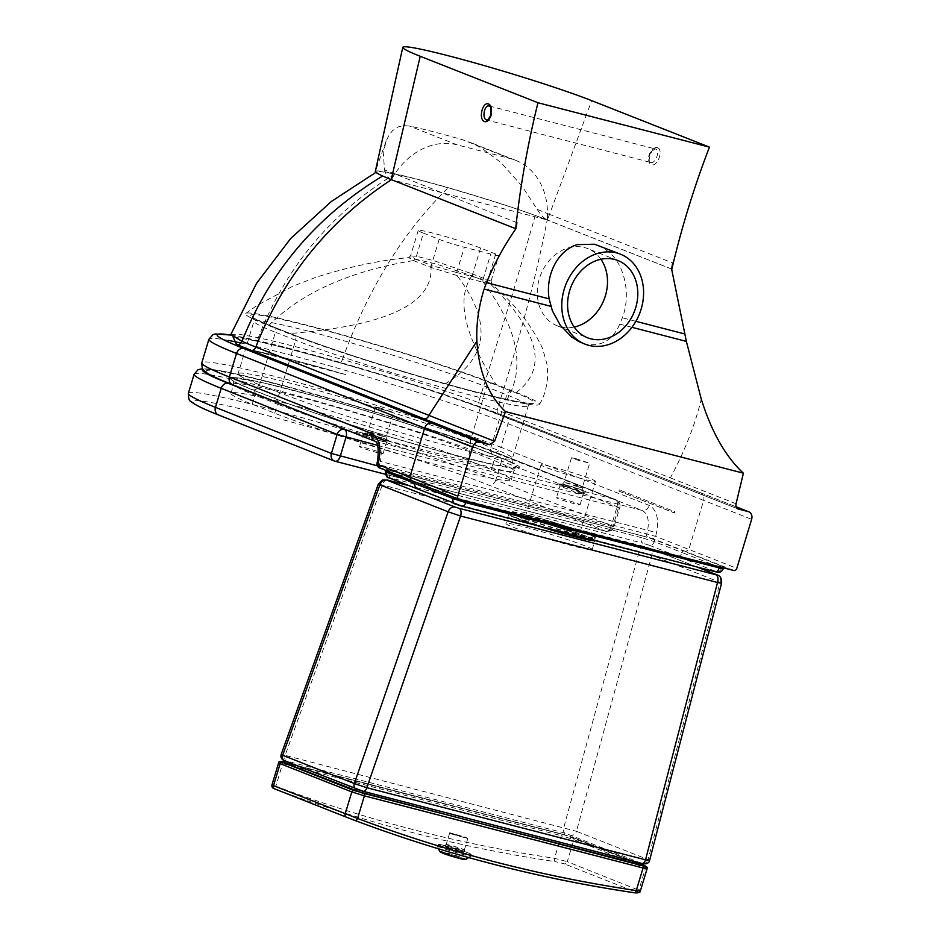 <?xml version="1.0" encoding="UTF-8"?>
<svg xmlns="http://www.w3.org/2000/svg" width="940" height="940" viewBox="0 0 940 940"><rect width="100%" height="100%" fill="white"/><g stroke="black" fill="none" stroke-linecap="round" stroke-linejoin="round"><path stroke-width="0.7" stroke-dasharray="4.7 3.53" d="M575.515 458.509L589.639 463.244L576.22 459.695L571.485 457.768L575.515 458.509M379.431 407.772L393.555 412.495L380.136 408.959L375.401 407.02L379.431 407.772M553.072 467.133A28.435 1.633 -163.2 0 1 581.249 475.522A28.435 1.633 -163.2 0 1 595.443 481.327A28.435 1.633 -163.2 0 1 583.364 479.083A28.435 1.633 -163.2 0 1 555.188 470.681A28.435 1.633 -163.2 0 1 540.994 464.889A28.435 1.633 -163.2 0 1 553.072 467.133M576.608 534.214A45.026 2.597 -163.2 0 1 531.993 520.913A45.026 2.597 -163.2 0 1 509.527 511.736A45.026 2.597 -163.2 0 1 528.644 515.285A45.026 2.597 -163.2 0 1 573.259 528.574A45.026 2.597 -163.2 0 1 595.737 537.762A45.026 2.597 -163.2 0 1 576.608 534.214M650.433 162.362L650.703 162.456C655.497 164.065 660.444 150.576 655.615 149.049L655.345 148.966C650.55 147.357 645.604 160.846 650.433 162.362M489.493 106.067C494.264 107.571 491.503 121.601 486.755 120.026L650.703 162.456M598.392 245.469L603.974 248.289L610.248 253.166C625.899 267.571 630.552 297.005 622.327 317.802L619.707 324.147C612.716 340.186 601.4 346.86 585.761 344.169L581.872 342.9M600.918 259.264A41.501 34.016 111.5 0 0 587.629 248.583A41.501 34.016 111.5 0 0 584.375 247.525A41.501 34.016 111.5 0 0 540.018 276.654A41.501 34.016 111.5 0 0 557.162 325.792A41.501 34.016 111.5 0 0 560.416 326.85A41.501 34.016 111.5 0 0 574.164 327.061M496.12 384.495A142.974 8.225 16.8 0 0 346.472 335.968A142.974 8.225 16.8 0 0 245.716 313.443A142.974 8.225 16.8 0 0 268.617 325.616L288.815 333.594A142.974 8.225 16.8 0 0 444.961 383.955A142.974 8.225 16.8 0 0 506.766 399.947A142.974 8.225 16.8 0 0 539.407 404.447A142.974 8.225 16.8 0 0 516.319 392.462L496.12 384.495C464.019 334.852 455.947 298.626 471.927 275.796A2.844 2.256 -65 0 1 471.904 273.728L434.374 260.838L417.348 256.467L410.545 255.88L415.527 259.17L413.471 260.591L408.736 257.607L435.819 263.905L471.927 275.796L491.843 283.868L491.091 281.013L488.6 280.273A2.844 2.456 103.7 0 0 488.8 282.423C494.158 284.632 492.337 284.585 483.325 282.294A2.844 1.621 104.4 0 1 483.089 279.356L488.6 280.273L471.904 273.728M413.471 260.591L431.002 267.465A2.844 2.209 103.9 0 0 432.13 265.668L456.699 272.518A2.844 1.621 -75.3 0 0 456.911 275.467L431.002 267.465C433.082 304.008 385.682 326.051 288.815 333.594M415.515 259.182L432.13 265.668M268.617 325.616C282.623 311.551 299.496 299.519 319.224 289.555C345.532 276.254 376.928 266.608 413.412 260.603M423.388 233.132A35.556 2.045 -163.2 0 1 418.23 230.417A35.556 2.045 -163.2 0 1 442.658 235.752A35.556 2.045 -163.2 0 1 480.563 248.019L495.709 254A18.953 1.093 -163.2 0 1 498.776 255.574A18.953 1.093 -163.2 0 1 490.727 254.07L464.325 247.243A18.953 1.093 -163.2 0 1 439.145 239.359L423.388 233.132L415.527 259.17M515.661 228.655L391.451 179.646L547.197 219.948A66.352 54.391 111.5 0 0 515.696 160.352A66.352 54.391 111.5 0 0 510.479 158.66L457.169 144.854A66.352 54.391 111.5 0 0 391.451 179.646L379.878 174.57L376.74 172.138L381.264 171.644L394.906 174.053A95.715 5.511 -163.2 0 1 448.216 187.847C486.92 199.151 515.954 208.363 535.318 215.471L547.197 219.948L548.937 214.167L672.676 263M516.929 222.698L384.542 169.834L383.473 155.652L384.037 149.648L386.093 141.223L389.078 134.972L392.626 130.578L397.937 126.994L403.248 125.619L409.405 126.007A95.715 5.511 -163.2 0 1 462.727 139.813L472.209 143.256L482.02 148.332L501.126 162.691L522.076 186.202L537.175 209.326L548.937 214.167L547.433 220.007L671.642 269.016M671.63 269.051L547.197 219.948C542.545 244.106 536.693 269.945 529.655 297.451C520.76 332.161 509.974 369.526 497.272 409.558A4.735 3.889 111.5 0 0 499.352 414.752A4.735 3.889 111.5 0 0 499.728 414.869L480.469 407.619L478.519 402.579L670.385 477.873C684.602 451.47 694.895 425.244 701.287 399.195M230.829 334.464L238.337 334.111L258.324 337.73C279.627 342.372 307.639 349.621 342.36 359.48A4.735 1.187 105.9 0 1 340.163 362.934A4.735 1.187 105.9 0 1 340.092 362.911C389.501 376.999 445.137 394.706 480.469 407.619L672.464 483.066A4.735 3.889 111.5 0 0 672.84 483.184L499.728 414.869M394.906 174.053C331.256 212.663 285.725 267.219 258.324 337.73A4.735 3.877 102.1 0 1 253.835 340.597A4.735 3.877 102.1 0 1 253.459 340.491L232.979 336.814M253.835 340.597C275.667 345.309 304.443 352.759 340.163 362.934A4.735 1.187 105.9 0 0 342.36 359.48C390.264 373.098 444.444 390.229 478.531 402.567L513.322 291.294L535.318 215.471M230.958 335.11A163.995 9.435 -163.2 0 1 361.042 368.468A163.995 9.435 -163.2 0 1 504.663 416.009L453.115 397.444L377.715 373.439L284.162 347.06L230.911 335.039M505.168 416.173L700.312 492.701L504.663 416.009C507.741 417.207 508.846 419.769 508 423.705L500.891 447.264L649.282 505.426C656.661 509.586 659.081 518.645 656.519 532.604L655.638 536.399A2.844 2.315 -68.6 0 1 652.583 538.538L380.359 467.815A2.844 1.621 104.5 0 1 379.584 464.806L646.779 533.955L655.638 536.399L688.856 549.418L703.649 500.397L508 423.705A170.622 9.823 16.8 0 0 241.028 342.994M700.312 492.701L736.161 506.848L700.829 492.865C703.531 494.276 704.471 496.79 703.649 500.397L751.624 519.327M677.106 556.151C679.467 556.457 681.171 555.27 682.229 552.591L721.591 568.124A4.735 3.889 -68.5 0 1 716.456 571.673L649.164 545.188A4.735 3.854 111.4 0 0 654.275 541.628L682.229 552.591L682.781 550.769L654.816 539.819L654.275 541.628L641.75 537.704L642.29 535.894L654.816 539.819M387.304 470.999L453.538 497.213M466.111 501.22L453.656 496.825M466.252 500.773L719.511 566.797M723.13 568.912L721.591 568.124L722.143 566.303L723.671 567.09L719.652 566.35M722.143 566.303L682.781 550.769M387.409 470.611L385.952 469.847L389.971 470.599L389.43 472.409L641.75 537.704A4.735 2.702 104.5 0 0 642.901 543.238L390.582 477.943A4.735 2.702 104.5 0 1 389.43 472.409L385.4 471.669M391.416 179.658L391.451 179.646C388.173 178.083 385.87 174.817 384.542 169.834M733.741 570.474L685.777 551.545L688.856 549.418L736.819 568.347M376.799 464.149L379.584 464.806L380.371 461.423L377.645 460.588M647.554 536.963A2.844 1.621 -75.5 0 1 646.779 533.955L647.566 530.571C649.446 520.231 647.636 513.51 642.126 510.42L493.712 452.246C497.025 452.692 499.41 451.036 500.891 447.264A170.622 9.823 -163.2 0 0 319.001 388.408A170.622 9.823 -163.2 0 0 201.795 362.816M493.712 452.246A163.995 9.435 16.8 0 0 275.867 384.002A163.995 9.435 16.8 0 0 232.779 384.719L232.251 384.542M232.779 384.719L375.471 441.412C380.677 444.42 382.31 451.094 380.371 461.423L656.519 532.604M642.29 535.894L389.971 470.599M537.175 209.326C540.524 214.755 543.861 218.292 547.197 219.948M386.093 141.223L375.342 171.397A98.171 5.652 -163.2 0 1 442.905 186.179A98.171 5.652 -163.2 0 1 547.433 220.007L591.695 100.65M337.742 372.593L345.767 374.602A151.669 8.73 -163.2 0 0 249.053 349.574L345.767 374.602M249.053 349.574L253.612 350.526C274.974 355.132 303.044 362.405 337.836 372.322M619.319 489.893L618.943 491.127L674.415 512.935L674.709 511.666L619.319 489.893L674.709 511.666M618.943 491.127L673.874 512.805L674.168 511.524M583.258 493.112L577.795 493.747L570.087 489.705A12.326 0.705 -163.2 0 1 560.005 485.933A12.326 0.705 -163.2 0 1 565.316 486.92A12.326 0.705 -163.2 0 1 577.489 490.551A12.326 0.705 -163.2 0 1 583.599 493.054A12.326 0.705 -163.2 0 1 583.258 493.112A1.892 1.845 92.8 0 1 585.103 491.785L585.103 491.785A1.892 1.845 92.8 0 1 585.561 491.867A14.217 0.823 16.8 0 0 575.221 487.707A14.217 0.823 16.8 0 0 558.959 483.501A14.217 0.823 16.8 0 0 570.369 487.93L570.087 489.705M574.751 503.84A12.326 0.705 -163.2 0 1 562.567 500.209A12.326 0.705 -163.2 0 1 556.457 497.707A12.326 0.705 -163.2 0 1 561.756 498.694A12.326 0.705 -163.2 0 1 573.929 502.336A12.326 0.705 -163.2 0 1 580.051 504.827A12.326 0.705 -163.2 0 1 574.751 503.84M385.447 441.918L375.495 439.332A12.326 0.705 -163.2 0 1 363.016 434.832A12.326 0.705 -163.2 0 1 368.315 435.819A12.326 0.705 -163.2 0 1 380.5 439.45A12.326 0.705 -163.2 0 1 386.61 441.953A12.326 0.705 -163.2 0 1 385.447 441.918A1.892 1.716 99.7 0 1 387.632 440.637A14.217 0.823 16.8 0 0 379.126 436.889A14.217 0.823 16.8 0 0 361.829 432.412A14.217 0.823 16.8 0 0 376.141 437.664L375.495 439.332M377.762 452.739A12.326 0.705 -163.2 0 1 365.578 449.109A12.326 0.705 -163.2 0 1 359.468 446.606A12.326 0.705 -163.2 0 1 364.767 447.593A12.326 0.705 -163.2 0 1 376.94 451.235A12.326 0.705 -163.2 0 1 383.062 453.726A12.326 0.705 -163.2 0 1 377.762 452.739M346.895 430.097L376.141 437.664C381.722 440.073 385.553 441.072 387.632 440.637L570.369 487.93C578.3 493.206 583.364 494.522 585.561 491.867L615.312 499.563A6.639 5.44 -68.5 0 1 615.829 499.728A6.639 5.44 -68.5 0 1 618.673 507.271L501.514 461.035A6.639 5.44 111.5 0 0 498.67 453.503A6.639 5.44 111.5 0 0 498.153 453.327L615.312 499.563A6.639 3.784 -75.5 0 1 616.922 507.295L611.188 526.318L376.87 465.688M499.222 456.969L475.288 447.475A139.332 8.025 16.8 0 0 290.46 389.501A139.332 8.025 16.8 0 0 252.543 389.701L275.032 398.607A139.355 8.025 16.8 0 0 458.755 456.299A139.355 8.025 16.8 0 0 499.222 456.969C496.825 456.629 495.098 457.804 494.052 460.506L491.315 469.565A134.608 7.743 -163.2 0 1 511.172 479.999A134.608 7.743 -163.2 0 1 418.277 459.684A134.608 7.743 -163.2 0 1 274.715 413.177L252.226 404.271A134.596 7.743 -163.2 0 1 230.958 393.272A134.596 7.743 -163.2 0 1 323.842 413.588A134.596 7.743 -163.2 0 1 467.392 460.083L491.315 469.565M537.551 525.73A45.026 2.597 -163.2 0 1 515.978 518.198A45.026 2.597 -163.2 0 1 508.704 514.45A45.026 2.597 -163.2 0 1 539.63 521.207A45.026 2.597 -163.2 0 1 587.629 536.728A45.026 2.597 -163.2 0 1 594.914 540.476A45.026 2.597 -163.2 0 1 594.856 540.559M584.891 545.799A45.026 2.597 16.8 0 0 536.893 530.266A45.026 2.597 16.8 0 0 505.967 523.51A45.026 2.597 16.8 0 0 513.252 527.258A45.026 2.597 16.8 0 0 561.251 542.779A45.026 2.597 16.8 0 0 592.177 549.536A45.026 2.597 16.8 0 0 584.891 545.799M447.722 845.283C453.762 847.763 469.777 851.91 462.797 849.184C456.746 846.775 440.731 842.628 447.722 845.283L446.183 844.508L444.561 845.8C442.611 845.036 457.71 848.938 463.62 851.346L464.936 851.922L464.337 849.983L462.797 849.184A1.892 1.551 -68.5 0 0 463.772 851.393L463.772 851.393M466.346 837.446L461.376 836.812L449.731 832.746L466.346 837.446M647.084 868.736L573.905 839.667L561.321 835.719L554.494 858.302A2.844 1.598 -81.5 0 0 555.399 861.663A2009.638 1647.479 -68.5 0 1 276.325 789.436A2.844 1.633 110.6 0 1 275.831 786.181A2006.794 1645.141 111.5 0 0 554.494 858.302L567.255 861.675A2.844 2.327 -68.5 0 1 564.388 863.86L555.387 861.663M273.505 785.664L275.831 786.181L282.646 763.609A1.892 1.081 104.5 0 1 284.127 762.175A1.892 1.081 104.5 0 1 284.197 762.199L562.872 834.309A1.892 1.081 -75.5 0 0 562.802 834.285A1.892 1.081 -75.5 0 0 561.321 835.719L282.646 763.609C278.369 762.54 277.535 762.552 280.155 763.644M276.325 789.436L274.75 788.907M562.872 834.309L572.942 837.47A1.892 1.551 -68.5 0 1 573.905 839.667L567.255 861.675L640.41 890.838M634.112 892.718C637.214 893.129 637.849 892.93 636.027 892.13L564.388 863.86M643.101 865.54L564.388 834.908L284.468 762.81M641.632 863.366L564.94 833.099L286.265 760.977L356.66 789.295M643.618 863.837L642.878 863.343L642.326 865.153M284.221 760.707L285.008 761.024M282.682 755.278C280.085 754.139 280.896 754.162 285.137 755.349A4.735 2.702 -75.5 0 0 286.265 760.977L285.713 762.786M408.054 485.428L648.4 547.832A6.639 5.44 -68.5 0 1 648.917 547.996A6.639 5.44 -68.5 0 1 651.855 555.235L639.212 551.451L563.812 827.47A4.735 2.702 -75.5 0 0 564.94 833.099L564.388 834.908M642.878 863.343A4.735 3.889 111.5 0 0 648.071 859.571L649.599 860.394M387.139 480.023A6.639 3.784 -75.5 0 0 382.31 484.97L285.137 755.349L576.432 831.301A4.735 3.889 -68.5 0 1 571.226 835.073L570.686 836.882M721.615 583L651.855 555.235L576.432 831.301L648.071 859.571L720.099 582.165A6.639 5.44 111.5 0 0 717.208 574.939M644.617 546.645A6.639 3.784 -75.5 0 0 644.37 546.563A6.639 3.784 -75.5 0 0 639.212 551.451L382.31 484.97C378.091 483.724 377.281 483.689 379.878 484.852M697.186 567.043L644.37 546.563L407.937 485.381M447.064 847.445L463.679 852.145L452.046 848.08L445.537 846.658L447.064 847.445M451.165 833.862L467.779 838.55L456.147 834.497L449.637 833.075L451.165 833.862M578.229 486.955L582.248 487.707L577.524 485.769L564.094 482.22L578.229 486.955M565.786 485.087A12.326 0.705 -163.2 0 1 582.154 490.222A12.326 0.705 -163.2 0 1 578.923 490.269A12.326 0.705 -163.2 0 1 562.555 485.146A12.326 0.705 -163.2 0 1 565.786 485.087M382.145 436.219L386.164 436.959L381.44 435.032L368.022 431.484L382.145 436.219M369.702 434.351A12.326 0.705 -163.2 0 1 386.07 439.474A12.326 0.705 -163.2 0 1 382.839 439.532A12.326 0.705 -163.2 0 1 366.471 434.397A12.326 0.705 -163.2 0 1 369.702 434.351M568.054 529.819A28.435 1.633 16.8 0 0 580.121 532.063A28.435 1.633 16.8 0 0 565.927 526.259A28.435 1.633 16.8 0 0 537.751 517.858A28.435 1.633 16.8 0 0 525.672 515.625A28.435 1.633 16.8 0 0 539.865 521.418A28.435 1.633 16.8 0 0 568.054 529.819M534.637 520.689A32.23 1.857 -163.2 0 1 577.442 534.096A32.23 1.857 -163.2 0 1 568.97 534.237A32.23 1.857 -163.2 0 1 526.165 520.831A32.23 1.857 -163.2 0 1 534.637 520.689M576.479 534.66A45.026 2.597 -163.2 0 1 531.852 521.371A45.026 2.597 -163.2 0 1 509.386 512.183A45.026 2.597 -163.2 0 1 528.503 515.731A45.026 2.597 -163.2 0 1 573.13 529.032A45.026 2.597 -163.2 0 1 595.596 538.209A45.026 2.597 -163.2 0 1 576.479 534.66M574.528 536.435A42.652 2.456 16.8 0 0 585.749 536.246A42.652 2.456 16.8 0 0 529.079 518.492A42.652 2.456 16.8 0 0 511.407 515.684A42.652 2.456 16.8 0 0 539.948 526.353M511.924 391.322A4.735 3.889 111.5 0 0 506.789 394.882A132.704 7.638 -163.2 0 1 528.245 405.916A132.704 7.638 -163.2 0 1 437.088 386.011A132.704 7.638 -163.2 0 1 295.618 340.233A4.735 3.889 111.5 0 0 293.586 334.852A4.735 3.889 111.5 0 0 293.209 334.722A137.452 7.908 16.8 0 0 475.781 391.921A137.452 7.908 16.8 0 0 511.924 391.322L491.726 383.356A4.735 3.889 111.5 0 0 486.591 386.904L506.789 394.882L490.915 447.428L470.717 439.45A132.704 7.638 16.8 0 0 329.259 393.684A132.704 7.638 16.8 0 0 238.09 373.779A132.704 7.638 16.8 0 0 259.558 384.812L279.756 392.779L295.618 340.233L275.42 332.267A4.735 3.889 111.5 0 0 273.387 326.873A4.735 3.889 111.5 0 0 273.011 326.756L293.209 334.722M491.726 383.356A137.452 7.908 16.8 0 0 309.154 326.168A137.452 7.908 16.8 0 0 273.011 326.756M252.367 389.783A6.639 5.44 -68.5 0 0 259.558 384.812L275.42 332.267A132.704 7.638 -163.2 0 1 253.953 321.233A132.704 7.638 -163.2 0 1 345.121 341.138A132.704 7.638 -163.2 0 1 486.591 386.904L470.717 439.45A6.639 5.44 -68.5 0 0 473.56 446.994C440.566 433.834 369.138 410.98 312.738 395.54L263.87 383.027L233.966 377.786C235.294 377.739 236.668 376.399 238.09 373.779L253.953 321.233L253.483 317.708C255.504 319.318 262.142 322.373 273.387 326.873L293.586 334.852C324.782 347.271 390.323 368.386 444.738 383.532C474.383 391.792 497.519 397.596 514.145 400.945C531.476 404.235 531.241 403.048 530.853 403.213L528.245 405.916L512.382 458.462A132.704 7.638 16.8 0 0 490.915 447.428A6.639 5.44 -68.5 0 0 493.759 454.96L473.56 446.994A6.639 5.44 -68.5 0 0 474.089 447.158L494.287 455.136A6.639 5.44 -68.5 0 1 493.759 454.96C513.205 462.75 514.015 464.419 513.593 464.078C512.265 462.915 511.865 461.047 512.382 458.462A132.704 7.638 16.8 0 1 421.226 438.545A132.704 7.638 16.8 0 1 279.756 392.779A6.639 5.44 -68.5 0 1 272.565 397.749L252.367 389.783A139.343 8.025 -163.2 0 1 288.991 389.184A139.343 8.025 -163.2 0 1 474.089 447.158M487.93 282.141A2.844 2.327 -68.5 0 1 487.848 280.038L495.709 254M480.563 248.019L472.691 274.069A2.844 2.327 111.5 0 0 472.785 276.16M439.145 239.359L431.284 265.409A2.844 2.327 -68.5 0 1 430.038 267.16M444.961 383.955C488.659 358.105 492.642 321.95 456.934 275.467A2.844 1.621 104.7 0 1 456.711 272.529L483.078 279.345A2.844 1.621 -75.7 0 0 483.301 282.294L456.911 275.467M456.699 272.518L464.325 247.243M483.325 282.294L483.301 282.294C518.01 328.518 525.836 367.728 506.766 399.947M483.078 279.345L490.727 254.07M516.319 392.462C548.514 368.186 539.337 331.503 488.8 282.423M494.287 455.136A139.343 8.025 -163.2 0 1 457.651 455.736A139.343 8.025 -163.2 0 1 272.565 397.749M374.954 441.248A6.639 5.487 -68.3 0 0 375.471 441.412L642.126 510.42A6.639 5.393 -68.6 0 0 649.282 505.426M391.451 179.646L393.19 173.876L391.216 179.575M457.169 144.854L409.405 126.007M510.479 158.66L462.727 139.813M657.624 147.768C663.746 150.083 657.401 167.191 651.35 164.7C645.228 162.385 651.573 145.277 657.624 147.768M340.163 362.934A4.735 1.187 105.9 0 1 340.092 362.911C304.302 352.712 275.432 345.238 253.459 340.491M736.067 503.781L670.385 477.873A4.735 3.889 111.5 0 0 672.464 483.066L738.147 508.987M738.523 509.104L672.84 483.184M342.36 359.48C368.198 288.568 403.483 231.358 448.216 187.847M228.385 340.433A170.622 9.823 16.8 0 0 208.903 339.258M649.164 545.188L642.901 543.238M715.211 571.696L716.456 571.673M390.582 477.943L455.512 504.146M631.939 327.308L619.707 324.147M635.898 321.315L622.327 317.802M380.359 467.815L459.225 499.434M685.777 551.545L652.583 538.538M335.063 461.246A6.639 3.784 104.5 0 1 334.816 461.164L605.736 531.264L488.577 485.04A168.73 9.717 16.8 0 0 265.397 415.069A168.73 9.717 16.8 0 0 218.867 415.069L334.816 461.164M202.922 369.314A168.73 9.717 -163.2 0 1 323.419 396.586A168.73 9.717 -163.2 0 1 498.153 453.327M475.288 447.475A4.735 3.901 111.6 0 0 470.129 451.024L494.052 460.506A134.608 7.743 -163.2 0 1 513.91 470.94A134.608 7.743 -163.2 0 1 421.014 450.624A134.608 7.743 -163.2 0 1 277.453 404.118A4.735 3.901 111.6 0 0 275.408 398.724A4.735 3.901 111.6 0 0 275.032 398.607M274.715 413.177L277.453 404.118L254.963 395.211A4.735 3.901 111.6 0 0 252.919 389.818A4.735 3.901 111.6 0 0 252.543 389.701M252.226 404.271L254.963 395.211A134.596 7.743 -163.2 0 1 233.696 384.213A134.596 7.743 -163.2 0 1 326.579 404.529A134.596 7.743 -163.2 0 1 470.129 451.024L467.392 460.083M188.376 393.272A175.357 10.093 -163.2 0 1 308.837 419.581A175.357 10.093 -163.2 0 1 495.768 480.058A6.639 5.44 -68.5 0 1 488.577 485.04M194.122 374.249A175.357 10.093 16.8 0 1 314.583 400.558A175.357 10.093 16.8 0 1 501.514 461.035L495.768 480.058L612.927 526.294A6.639 5.44 -68.5 0 1 605.736 531.264A6.639 3.784 -75.5 0 0 605.983 531.347A6.639 3.784 -75.5 0 0 611.188 526.318L613.996 526.846L612.927 526.294L618.673 507.271L619.742 507.823A6.639 6.639 0 0 0 615.829 499.728L498.67 453.503L445.396 434.327L368.245 409.746L270.791 382.274L224.401 371.464L202.523 368.691M377.669 445.384L619.742 507.823L613.996 526.846A6.639 6.639 0 0 1 605.983 531.347L385.353 474.254M644.899 865.857A1.892 1.551 -68.5 0 1 645.545 867.937L638.906 889.957A2.844 2.327 -68.5 0 1 636.027 892.13M643.207 865.176L573.095 837.516L562.802 834.285L284.197 762.199M572.942 837.47L643.207 865.188M648.4 547.832L696.916 566.973M441.142 845.918A16.92 0.975 -163.2 0 1 445.595 845.847A16.92 0.975 -163.2 0 1 468.073 852.886A16.92 0.975 -163.2 0 1 463.62 852.956A16.92 0.975 -163.2 0 1 441.142 845.918M468.202 854.531A17.648 1.01 16.8 0 0 448.991 848.327A17.648 1.01 16.8 0 0 437.264 845.847A17.648 1.01 16.8 0 0 440.12 847.257A17.648 1.01 16.8 0 0 458.532 853.238A17.648 1.01 16.8 0 0 471.022 856.034A17.648 1.01 16.8 0 0 468.202 854.531M439.709 851.511A13.677 0.787 -163.2 0 1 448.791 853.438A13.677 0.787 -163.2 0 1 463.667 858.232A13.677 0.787 -163.2 0 1 465.852 859.407M465.053 859.395A12.948 0.74 16.8 0 0 462.997 858.408A12.948 0.74 16.8 0 0 445.795 853.027A12.948 0.74 16.8 0 0 442.387 853.073M571.485 457.768L564.094 482.22C562.731 484.041 561.897 484.688 561.591 484.182L583.258 490.727L582.248 487.707L589.639 463.244M375.401 407.02L368.022 431.484C366.647 433.293 365.813 433.951 365.507 433.434L387.174 439.979L386.164 436.959L393.555 412.495M540.994 464.889L525.672 515.625C523.933 517.94 522.934 518.786 522.687 518.152L534.778 520.736C552.837 524.99 585.162 536.623 581.214 535.812C580.662 536.211 580.297 534.966 580.121 532.063L595.443 481.327M509.527 511.736L509.586 514.145L511.936 516.095L539.877 526.33M595.737 537.762L593.058 540.089M617.921 260.533L587.629 248.583M408.736 257.607L410.545 255.88L418.23 230.417M491.091 281.013L498.776 255.574M245.716 313.443L257.301 305.277L292.528 286.371L315.206 277.547C348.294 266.937 379.525 260.286 408.9 257.595M539.407 404.447C544.048 397.244 546.845 387.538 547.797 375.365L547.174 364.978L542.686 348.764C533.051 328.283 519.597 310.012 502.324 293.95L491.69 283.727M557.162 325.792L587.465 337.742M375.906 172.349L376.987 171.75M723.671 567.09L723.459 567.819M489.223 105.973L655.345 148.966L651.866 151.093C645.98 164.512 651.902 161.962 650.574 162.409M515.696 160.352L469.401 142.081M580.051 504.827L583.599 493.054L585.138 491.785L581.543 492.431L559.441 484.03L560.005 485.933L556.457 497.707M383.062 453.726L386.61 441.953L388.149 440.684L387.409 440.59C384.025 440.378 380.277 439.403 376.141 437.664L362.452 432.917L363.016 434.832L359.468 446.606M230.958 393.272L233.696 384.213L233.214 380.7C235.2 382.298 241.768 385.341 252.919 389.818L275.408 398.724C309.765 412.495 386.834 437.018 444.514 452.504C481.821 462.433 504.897 467.662 513.734 468.202L516.506 468.249L513.91 470.94L511.172 479.999M508.704 514.45L505.967 523.51M464.337 849.983L467.885 838.233M449.731 832.746L446.183 844.508M592.177 549.536L594.914 540.476M467.779 838.55L463.679 852.145M468.649 857.574L471.022 856.034C472.75 855.459 471.798 854.413 468.144 852.909C460.788 849.889 439.732 843.956 438.674 844.39L437.264 845.847L438.545 848.832M449.637 833.075L445.537 846.658"/><path stroke-width="1.41" d="M489.223 105.973C488.929 108.088 491.773 101.426 490.61 115.597C488.001 119.991 486.72 121.46 486.744 120.026L486.474 119.932C481.703 118.428 484.464 104.375 489.223 105.973L489.493 106.067M588.745 345.344A48.34 39.633 -68.5 0 1 584.95 344.111A48.34 39.633 -68.5 0 1 564.975 286.876A48.34 39.633 -68.5 0 1 616.64 252.93A48.34 39.633 -68.5 0 1 620.435 254.176A48.34 39.633 -68.5 0 1 640.399 311.41A48.34 39.633 -68.5 0 1 588.745 345.344M620.435 254.176L594.562 244.224L577.278 244.635C558.113 250.04 545.188 274.915 549.125 298.861L486.485 282.646C494.322 263.647 504.122 245.681 515.884 228.749L515.661 228.655M584.95 344.111L578.782 341.514L571.579 336.943L560.322 325.287L552.379 310.811L549.125 298.861M614.666 259.475A41.501 34.016 -68.5 0 1 617.921 260.533A41.501 34.016 -68.5 0 1 635.064 309.671A41.501 34.016 -68.5 0 1 590.72 338.799A41.501 34.016 -68.5 0 1 587.465 337.742A41.501 34.016 -68.5 0 1 570.322 288.615A41.501 34.016 -68.5 0 1 614.666 259.475M574.164 327.061A41.501 34.016 111.5 0 0 604.044 299.672A41.501 34.016 111.5 0 0 600.918 259.264M515.884 228.749A530.242 302.116 104.5 0 1 516.929 222.698L515.649 228.69C520.266 186.12 527.704 144.137 537.962 102.742L420.215 56.271A107.771 6.204 16.8 0 1 402.778 47.341A107.771 6.204 16.8 0 1 476.592 63.426A107.771 6.204 16.8 0 1 591.695 100.65L709.442 147.122C694.037 187.189 681.512 227.844 671.865 269.11L672.676 263A530.242 302.116 -75.5 0 0 671.63 269.051L686.365 341.396L701.287 399.195C711.639 432.118 725.68 456.781 743.399 473.184L736.067 503.781C735.562 506.519 736.373 508.281 738.523 509.104L737.794 508.822M375.342 171.397A98.171 5.652 -163.2 0 0 375.33 171.444A98.171 5.652 -163.2 0 0 391.216 179.575L515.649 228.69M232.979 336.814L236.516 344.487L423.834 418.747A4.735 3.889 111.5 0 0 428.91 415.374L255.797 347.072L241.98 341.361L230.829 334.464L256.585 283.281L290.719 238.478L331.362 201.477L375.906 172.349M423.834 418.747L489.505 444.667L494.593 441.295L428.91 415.374L476.897 341.126C476.157 324.347 478.566 306.992 484.135 289.062L486.485 282.646M236.516 344.487C239.018 344.921 240.828 343.876 241.98 341.361L241.98 341.361C257.63 302.081 279.157 267.571 306.546 237.785C328.248 214.203 353.628 193.605 382.686 175.968M738.135 508.975L748.252 511.619A6.639 5.44 -68.5 0 1 748.78 511.795A6.639 5.44 -68.5 0 1 751.624 519.327L736.819 568.347A2.844 2.327 -68.5 0 1 733.741 570.474L459.225 499.434A2.844 2.327 -68.5 0 1 457.78 496.132L472.585 447.123A6.639 5.44 -68.5 0 1 479.776 442.141L431.824 423.223C428.499 422.777 426.09 424.434 424.61 428.194L472.585 447.123M431.824 423.223L243.719 348.481C240.382 348.023 237.973 349.68 236.504 353.452L424.61 428.194L409.816 477.203L411.262 480.505M489.505 444.667L479.776 442.141M743.399 473.184L505.45 411.603C488.353 395.34 478.836 371.852 476.897 341.126M494.593 441.295L505.45 411.603M416.173 488.624L413.753 483.101L385.4 471.669C385.929 476.122 387.104 478.178 388.925 477.826A4.735 3.925 -68.3 0 1 386.869 472.432L387.304 470.999M414.176 481.68L413.753 483.101L453.115 498.635A4.735 3.889 111.5 0 0 455.136 504.028A4.735 3.889 111.5 0 0 455.512 504.146L461.81 506.12A4.735 2.702 104.5 0 0 461.987 506.178L715.387 571.755A4.735 2.702 104.5 0 1 715.211 571.696L462.174 506.214M537.962 102.742L709.442 147.122M379.349 467.826A2.844 2.35 -68.3 0 1 379.114 467.756L379.114 467.756A2.844 2.35 -68.3 0 1 377.88 464.513L376.799 464.149L377.645 460.588L378.773 460.729C381.382 446.782 379.149 437.77 372.064 433.693L229.383 376.999L236.504 353.452A170.622 9.823 16.8 0 1 208.903 339.258L201.795 362.816C201.947 368.116 202.782 370.795 204.274 370.865L206.072 372.334C210.584 375.424 219.314 379.502 232.251 384.554L374.931 441.236A6.639 5.487 -68.3 0 1 372.064 433.693M232.779 384.719C229.666 383.508 228.538 380.935 229.383 376.999A170.622 9.823 -163.2 0 1 201.795 362.816M346.355 817.154L274.75 788.907A2.844 2.327 -68.5 0 1 273.505 785.664L271.942 784.982L278.628 762.857L280.155 763.644A1.892 1.551 -68.5 0 1 282.212 762.223C280.12 761.353 280.778 761.341 284.197 762.199M643.207 865.188L644.582 865.74A1.892 1.551 -68.5 0 1 644.734 865.787C646.873 866.621 647.648 867.596 647.084 868.725L640.41 890.838C640.481 892.507 638.448 893.153 634.312 892.777A2.844 1.598 98.5 0 1 634.112 892.718A2009.638 1647.479 111.5 0 1 355.038 820.502A2.844 1.633 -69.4 0 0 355.05 820.502L355.05 820.502A2.844 1.633 -69.4 0 0 357.564 818.446L273.505 785.664L280.155 763.644L351.807 791.927L364.379 795.863L357.564 818.446A2006.794 1645.141 -68.5 0 0 636.251 890.556A2.844 1.598 98.5 0 1 634.312 892.777C538.279 878.465 445.184 854.378 355.05 820.502L346.378 817.166L355.038 820.502M638.906 889.957C641.503 891.085 640.622 891.284 636.251 890.556L643.066 867.984C647.343 869.042 648.165 869.03 645.545 867.937M594.856 540.559A45.026 2.597 -163.2 0 1 537.551 525.73M284.244 760.601L283.704 762.422L284.468 762.81L362.405 793.055L642.326 865.153M363.322 791.339L641.632 863.366A4.735 2.702 -75.5 0 0 641.809 863.425A4.735 2.702 -75.5 0 0 641.82 863.425A4.735 2.702 -75.5 0 0 645.522 859.83L366.847 787.708L460.6 516.025L717.525 582.506A6.639 3.784 -75.5 0 0 715.904 574.775L458.99 508.281A6.639 3.784 -75.5 0 1 460.6 516.025L448.122 511.783A6.639 5.44 -68.5 0 1 455.219 507.106L386.974 480.176A6.639 5.44 111.5 0 0 379.878 484.852L448.122 511.783L354.333 783.549A4.735 3.889 -68.5 0 0 356.295 789.154L356.295 789.154A4.735 3.889 -68.5 0 0 356.66 789.271L362.957 791.245A4.735 2.702 -75.5 0 0 363.134 791.304L363.134 791.304A4.735 2.702 -75.5 0 0 366.847 787.708L354.333 783.549L282.682 755.278A4.735 3.889 111.5 0 0 284.644 760.883L284.644 760.883C281.554 759.461 280.402 757.323 281.154 754.468L378.35 484.03L379.878 484.852L282.682 755.278L281.154 754.468M641.809 863.425C643.794 864.483 649.34 863.895 649.599 860.394L721.615 583C721.779 578.511 720.298 575.821 717.161 574.928L717.161 574.928A6.639 5.44 111.5 0 0 716.644 574.751L715.904 574.775M648.071 859.571C650.692 860.676 649.846 860.758 645.522 859.83L717.525 582.506C721.861 583.388 722.719 583.27 720.099 582.165M386.974 480.176L387.715 480.164A6.639 3.784 -75.5 0 0 387.468 480.082L387.468 480.082A6.639 3.784 -75.5 0 0 387.139 480.023M391.216 179.575L420.215 56.271M488.495 103.999C482.431 101.508 478.272 119.18 484.382 121.495C490.445 123.986 494.605 106.314 488.495 103.999M250.721 350.432A4.735 3.889 111.5 0 0 255.797 347.072C271.296 307.768 292.223 273.023 318.578 242.826C339.469 218.903 363.757 197.846 391.451 179.646M243.719 348.481A163.995 9.435 -163.2 0 1 230.958 335.11M241.028 342.994A170.622 9.823 16.8 0 0 228.385 340.433M748.78 511.795L736.149 506.813L748.252 511.619M719.511 566.797L719.1 568.16A4.735 2.702 104.5 0 1 715.387 571.755C719.1 573.071 721.673 572.119 723.13 568.912L465.7 502.583A4.735 2.702 104.5 0 1 461.987 506.178L388.925 477.826A4.735 3.925 -68.3 0 0 389.301 477.943M466.111 501.22L465.7 502.583L453.115 498.635L453.538 497.213M686.365 341.396L631.939 327.308M684.966 334.017L635.898 321.315M550.793 306.311L484.135 289.062M457.78 496.132L377.88 464.513L378.773 460.729M374.954 441.248A6.639 5.487 -68.3 0 1 374.931 441.236C377.974 442.07 378.879 448.521 377.645 460.588M539.948 526.353A42.652 2.456 16.8 0 0 574.528 536.435M346.895 430.097L228.444 383.367A6.639 5.487 111.7 0 0 221.194 388.314L337.143 434.409L377.669 445.384M334.816 461.164A6.639 5.487 -68.3 0 1 334.276 460.988A6.639 5.487 -68.3 0 1 331.409 453.433L337.143 434.409A6.639 5.487 -68.3 0 1 344.393 429.451A6.639 3.784 104.5 0 1 346.014 437.182L340.268 456.217A6.639 3.784 104.5 0 1 335.075 461.246A6.639 3.784 104.5 0 1 335.063 461.246A6.639 6.639 0 0 0 335.075 461.246L385.353 474.254M376.87 465.688L331.409 453.433L215.46 407.349A6.639 5.487 111.7 0 0 218.327 414.893L334.276 460.988A6.639 6.639 0 0 0 335.063 461.246M228.444 383.367A168.73 9.717 -163.2 0 1 202.922 369.314M202.523 368.691L198.035 369.726L194.122 374.249A175.357 10.093 16.8 0 0 221.194 388.314L215.46 407.349A175.357 10.093 -163.2 0 1 188.376 393.272C188.493 398.478 189.281 401.133 190.738 401.227L192.594 402.767C197.047 405.857 205.625 409.899 218.327 414.893M271.942 784.982C271.589 786.898 272.518 788.202 274.727 788.895L346.378 817.166A2.844 2.327 -68.5 0 1 346.378 817.166L346.378 817.166A2.844 2.327 -68.5 0 1 345.156 813.934L351.807 791.927A1.892 1.551 -68.5 0 1 353.851 790.505L282.212 762.223M363.921 793.654A1.892 1.081 -75.5 0 1 364.379 795.863L643.066 867.984A1.892 1.081 104.5 0 0 642.607 865.775L353.851 790.505M643.207 865.176L644.734 865.787A1.892 1.551 -68.5 0 1 644.899 865.857M644.582 865.74C646.685 866.61 646.015 866.621 642.607 865.775M362.946 791.257L362.405 793.055M356.66 789.295L356.119 791.081M641.632 863.366L641.092 865.176M285.008 761.024L284.468 762.81M458.99 508.281L455.219 507.106M387.715 480.164L408.054 485.428M717.208 574.939A6.639 5.44 111.5 0 0 717.161 574.928L697.186 567.043M696.916 566.973L716.644 574.751M439.709 851.511L458.661 858.22L465.852 859.407A13.677 0.787 -163.2 0 1 456.182 857.233A13.677 0.787 -163.2 0 1 441.906 852.604A13.677 0.787 -163.2 0 1 439.709 851.511L438.545 848.832M442.387 853.073A12.948 0.74 16.8 0 0 456.781 857.715A12.948 0.74 16.8 0 0 465.053 859.395M593.058 540.089L574.622 536.458L539.877 526.33M230.911 335.039L215.272 333.959L212.981 334.663L208.903 339.258M723.459 567.819L723.13 568.912M385.788 470.399L385.4 471.669M376.799 464.149L379.114 467.756L459.002 499.363M375.33 171.444L402.778 47.341M194.122 374.249L188.376 393.272M284.127 762.175C280.449 761.071 278.604 761.294 278.628 762.857M643.101 865.54L643.641 863.731M641.82 863.425L363.134 791.304L284.644 760.883M407.937 485.381L387.468 480.082L382.568 479.952L378.35 484.03M465.852 859.407L468.649 857.574"/></g></svg>
